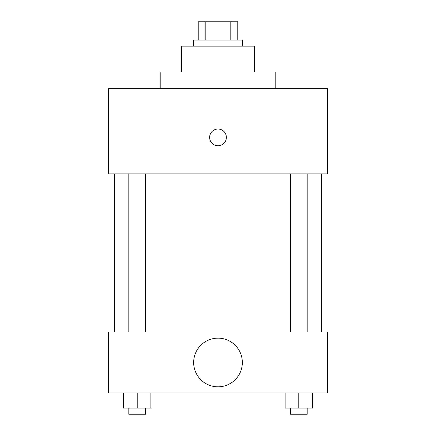 <?xml version="1.0" encoding="UTF-8"?>
<svg xmlns="http://www.w3.org/2000/svg" width="436" height="436" viewBox="0 0 436 436"><rect width="100%" height="100%" fill="white"/><g stroke="black" fill="none" stroke-linecap="round" stroke-linejoin="round"><path stroke-width="0.65" d="M205.198 40.052L205.198 21.8L198.227 21.8L198.227 40.052L198.227 21.8M205.198 21.8L237.773 21.8L237.773 40.052M230.802 40.052L230.802 21.8M193.666 46.134L193.666 40.052L242.334 40.052L242.334 46.134M181.496 71.989L181.496 46.134L254.504 46.134L254.504 71.989M160.203 88.721L160.203 71.989L275.797 71.989L275.797 88.721M108.493 88.721L327.507 88.721L327.507 173.893L108.493 173.893L108.493 88.721M209.634 137.389A8.366 8.366 0 0 1 222.18 130.146A8.366 8.366 0 0 1 222.18 144.638A8.366 8.366 0 0 1 209.634 137.389M114.575 332.068L114.575 173.893M290.398 173.893L290.398 332.068M128.811 332.068L128.811 173.893M108.493 332.068L327.507 332.068L327.507 392.907L108.493 392.907L108.493 332.068M218 386.825A24.334 24.334 0 0 1 196.925 350.321A24.334 24.334 0 0 1 239.075 350.321A24.334 24.334 0 0 1 218 386.825M285.106 392.907L285.106 408.118L312.481 408.118L312.481 392.907L312.481 408.118M298.791 408.118L298.791 392.907M307.189 408.118L307.189 414.2L290.398 414.2L290.398 408.118M123.519 392.907L123.519 408.118L150.894 408.118L150.894 392.907L150.894 408.118M137.209 408.118L137.209 392.907M145.602 408.118L145.602 414.2L128.811 414.2L128.811 408.118M321.425 332.068L321.425 173.893M307.189 173.893L307.189 332.068M145.602 332.068L145.602 173.893"/></g></svg>

